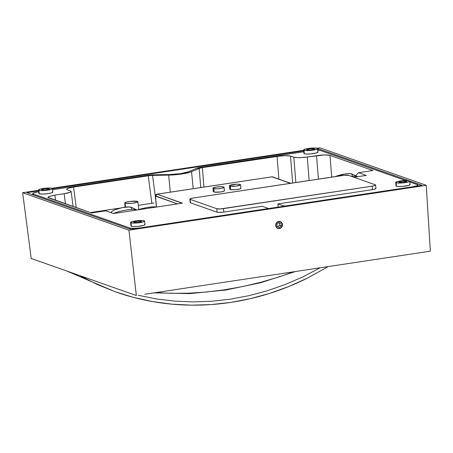 <?xml version="1.0" encoding="UTF-8"?>
<svg xmlns="http://www.w3.org/2000/svg" width="453" height="453" viewBox="0 0 453 453"><rect width="100%" height="100%" fill="white"/><g stroke="black" fill="none" stroke-linecap="round" stroke-linejoin="round"><path stroke-width="0.68" d="M281.783 227.208L279.422 228.635L278.068 228.561L276.879 227.944L275.639 225.537L276.426 222.819L278.788 221.387L281.336 222.078L282.576 224.49L281.783 227.208L280.724 228.159L279.422 228.635L277.848 228.493L276.024 226.885L275.639 225.537L276.426 222.819L278.788 221.387L280.141 221.46L281.336 222.078L282.446 223.793L282.57 225.203L281.783 227.208M328.238 266.574L307.066 278.306C294.875 284.337 282.468 289.342 269.841 293.334C256.953 297.406 243.929 300.43 230.77 302.406C217.712 304.371 204.603 305.288 191.455 305.158C178.471 305.028 165.526 303.838 152.627 301.585C139.949 299.376 127.395 296.069 114.96 291.658L89.247 280.656L79.785 275.6L31.217 258.482L136.33 295.537L128.941 230.181L22.65 192.712L31.217 258.482L22.65 192.712L38.522 190.317L22.65 192.712L128.941 230.181L136.33 295.537L79.785 275.6L97.055 284.399L114.96 291.658L133.493 297.395L152.627 301.585L171.981 304.161L191.455 305.158L211.053 304.575L230.77 302.406L250.43 298.652L269.841 293.334L288.754 286.534L307.066 278.306L328.238 266.574M144.824 294.252L430.35 251.166L144.824 294.252M320.186 267.791L302.706 276.959L285.328 284.49L267.423 290.735L249.088 295.645L230.549 299.15L211.913 301.239L193.391 301.902L175.005 301.154L156.744 298.991L138.159 295.26M126.823 292.185L106.478 285.011M319.954 147.842L426.245 185.317L430.35 251.166L426.245 185.317L128.941 230.181L426.245 185.317L319.954 147.842L317.1 148.278L319.954 147.842M51.999 188.284L303.618 150.311L51.999 188.284M130.555 229.252L26.982 192.74L130.555 229.252M131.676 229.235L421.879 185.396L131.676 229.235M421.913 185.283L409.659 180.962L421.879 185.396M318.34 148.771L318.459 150.26L318.34 148.771L408.753 180.645L318.34 148.771M317.219 148.794L317.559 148.754M303.669 150.838L52.531 188.737L303.669 150.838M38.573 190.843L26.931 192.695L38.573 190.843M27.571 192.95L27.514 192.514L27.571 192.95M156.064 292.559L170.504 293.317L188.357 293.21L206.466 292.015L224.722 289.767L242.893 286.506L260.979 282.236L278.969 276.942L293.623 271.8M38.494 189.994L38.822 193.454A7.05 1.116 -5.5 0 0 39.235 193.776L38.901 190.311A7.05 1.116 174.5 0 1 38.494 189.994A7.05 1.116 174.5 0 1 44.252 188.329A7.05 1.116 174.5 0 1 52.112 188.318L49.688 188.023L44.479 188.306L39.87 189.178L38.499 189.92L40.306 190.554L46.534 190.328L51.144 189.456L52.514 188.714L52.112 188.318A7.05 1.116 174.5 0 1 52.52 188.641A7.05 1.116 174.5 0 1 46.755 190.3A7.05 1.116 174.5 0 1 38.901 190.311L39.032 193.148M49.224 188.754A3.964 0.629 174.5 0 1 49.451 188.935A3.964 0.629 174.5 0 1 46.212 189.869A3.964 0.629 174.5 0 1 41.789 189.875A3.964 0.629 174.5 0 1 41.563 189.694A3.964 0.629 174.5 0 1 44.802 188.759A3.964 0.629 174.5 0 1 49.224 188.754L49.071 189.252L46.087 189.886L43.154 190.045L41.563 189.654L44.926 188.748L49.224 188.754M125.419 207.112L125.147 203.261A6.585 1.042 174.5 0 1 124.762 202.955A6.585 1.042 174.5 0 1 130.164 201.404A6.585 1.042 174.5 0 1 137.491 201.392L137.871 201.766L137.248 202.219L132.282 203.272L126.461 203.488L124.773 202.887L126.053 202.197L130.356 201.381L137.491 201.392A6.585 1.042 174.5 0 1 137.876 201.693A6.585 1.042 174.5 0 1 132.502 203.244A6.585 1.042 174.5 0 1 125.147 203.261L125.419 207.112M395.707 182.457L396.041 185.923A7.05 1.116 -5.5 0 0 396.449 186.245L396.115 182.78A7.05 1.116 174.5 0 1 395.707 182.457A7.05 1.116 174.5 0 1 401.471 180.798A7.05 1.116 174.5 0 1 409.325 180.787L406.902 180.492L401.692 180.77L398.011 181.398L395.712 182.383L397.519 183.023L403.748 182.797L409.065 181.664L409.727 181.183L409.325 180.787A7.05 1.116 174.5 0 1 409.739 181.109A7.05 1.116 174.5 0 1 403.974 182.769A7.05 1.116 174.5 0 1 396.115 182.78L396.449 186.245A7.05 1.116 -5.5 0 0 404.308 186.234A7.05 1.116 -5.5 0 0 410.073 184.569L409.739 181.109M406.437 181.223A3.964 0.629 174.5 0 1 406.669 181.404A3.964 0.629 174.5 0 1 403.425 182.338A3.964 0.629 174.5 0 1 399.002 182.344A3.964 0.629 174.5 0 1 398.776 182.163A3.964 0.629 174.5 0 1 402.015 181.228A3.964 0.629 174.5 0 1 406.437 181.223L406.551 181.579L405.888 181.863L403.3 182.349L399.795 182.48L398.782 182.123L402.145 181.217L406.437 181.223M303.589 149.983L303.923 153.448A7.05 1.116 -5.5 0 0 304.331 153.771L303.997 150.305A7.05 1.116 174.5 0 1 303.589 149.983A7.05 1.116 174.5 0 1 309.354 148.324A7.05 1.116 174.5 0 1 317.208 148.312L314.784 148.018L309.575 148.301L305.894 148.924L303.595 149.915L305.401 150.549L311.63 150.322L316.947 149.196L317.61 148.709L317.208 148.312A7.05 1.116 174.5 0 1 317.621 148.635A7.05 1.116 174.5 0 1 311.857 150.294A7.05 1.116 174.5 0 1 303.997 150.305L304.331 153.771A7.05 1.116 -5.5 0 0 312.191 153.76A7.05 1.116 -5.5 0 0 317.955 152.095L317.621 148.635M314.32 148.748A3.964 0.629 174.5 0 1 314.552 148.929A3.964 0.629 174.5 0 1 311.307 149.864A3.964 0.629 174.5 0 1 306.885 149.869A3.964 0.629 174.5 0 1 306.658 149.688A3.964 0.629 174.5 0 1 309.897 148.754A3.964 0.629 174.5 0 1 314.32 148.748L314.172 149.247L311.183 149.881L307.678 150.005L306.664 149.649L310.028 148.743L314.32 148.748M130.611 222.463L130.94 225.928A7.05 1.116 -5.5 0 0 131.353 226.251L131.019 222.785A7.05 1.116 174.5 0 1 130.611 222.463A7.05 1.116 174.5 0 1 136.376 220.804A7.05 1.116 174.5 0 1 144.23 220.792L141.806 220.498L136.596 220.781L131.987 221.653L130.617 222.395L132.423 223.029L138.652 222.802L143.261 221.93L144.632 221.189L144.23 220.792A7.05 1.116 174.5 0 1 144.637 221.115A7.05 1.116 174.5 0 1 138.873 222.774A7.05 1.116 174.5 0 1 131.019 222.785L131.353 226.251A7.05 1.116 -5.5 0 0 139.207 226.24A7.05 1.116 -5.5 0 0 144.971 224.58L144.637 221.115M141.342 221.228A3.964 0.629 174.5 0 1 141.568 221.409A3.964 0.629 174.5 0 1 138.329 222.344A3.964 0.629 174.5 0 1 133.907 222.349A3.964 0.629 174.5 0 1 133.68 222.168A3.964 0.629 174.5 0 1 136.919 221.234A3.964 0.629 174.5 0 1 141.342 221.228L141.189 221.727L138.205 222.361L134.7 222.485L133.68 222.129L137.044 221.223L141.342 221.228M230.367 186.092L236.098 186.104L240.583 184.892L239.246 184.28L236.987 184.167L229.977 185.22L229.478 185.588L230.367 186.092L230.702 189.558A5.289 0.838 -5.5 0 0 236.596 189.547A5.289 0.838 -5.5 0 0 240.922 188.301L240.588 184.835A5.289 0.838 174.5 0 1 236.262 186.081A5.289 0.838 174.5 0 1 230.367 186.092L230.702 189.558L230.113 189.348L229.779 185.883L230.367 186.092M229.473 185.645L229.807 189.105A5.289 0.838 -5.5 0 0 230.113 189.348L229.779 185.883A5.289 0.838 174.5 0 1 229.473 185.645A5.289 0.838 174.5 0 1 233.793 184.399A5.289 0.838 174.5 0 1 239.688 184.388L240.283 184.597A5.289 0.838 174.5 0 1 240.588 184.835M224.099 190.554L224.399 190.849L223.895 191.211L220.911 191.925L214.626 192.157L214.184 192.049L213.85 188.584L214.184 192.049L213.595 191.84L213.261 188.374L213.85 188.584A5.289 0.838 174.5 0 0 219.745 188.573A5.289 0.838 174.5 0 0 224.071 187.332A5.289 0.838 174.5 0 0 223.765 187.089L221.353 186.659L216.443 187.004L213.114 187.904L213.012 188.238L213.85 188.584L217.531 188.771L221.511 188.301L223.912 187.565L224.014 187.225L223.17 186.879A5.289 0.838 174.5 0 0 217.281 186.891A5.289 0.838 174.5 0 0 212.955 188.137L213.289 191.596A5.289 0.838 -5.5 0 0 213.595 191.84L213.261 188.374A5.289 0.838 174.5 0 1 212.955 188.137M213.448 191.364L213.346 191.704L214.184 192.049A5.289 0.838 -5.5 0 0 220.079 192.038A5.289 0.838 -5.5 0 0 224.405 190.792L224.071 187.332M190.339 202.344L190.152 199.354A5.289 0.838 174.5 0 1 189.847 199.116L190.181 202.576A5.289 0.838 -5.5 0 0 190.487 202.819L217.089 212.197L216.755 208.731L190.152 199.354L190.487 202.819L217.089 212.197L218.907 212.417L223.816 212.072L262.219 206.279L267.972 208.306L262.219 206.279L223.816 212.072L223.482 208.612A5.289 0.838 174.5 0 1 216.755 208.731L217.089 212.197A5.289 0.838 -5.5 0 0 223.816 212.072L223.482 208.612L372.134 186.177L375.118 185.464L375.616 185.101L375.316 184.801L348.714 175.424L344.02 175.311L193.335 197.984L190.351 198.697L189.852 199.06L190.152 199.354L216.755 208.731L220.43 208.918L372.134 186.177L372.468 189.637A5.289 0.838 -5.5 0 0 375.956 188.51L375.628 185.045A5.289 0.838 174.5 0 1 372.134 186.177L372.468 189.637L277.91 203.912L278.216 207.117L277.91 203.912L283.669 205.939L283.703 206.291L283.669 205.939L285.917 205.956L283.669 205.939L277.91 203.912L372.468 189.637L375.452 188.929L375.95 188.561L375.65 188.267M189.847 199.116A5.289 0.838 174.5 0 1 193.335 197.984L341.992 175.549A5.289 0.838 174.5 0 1 348.714 175.424L375.316 184.801A5.289 0.838 174.5 0 1 375.628 185.045M327.864 155.005L329.977 155.368L331.709 177.1L329.977 155.368L372.915 170.509L329.977 155.368L324.569 154.926L327.864 155.005M320.588 155.136L324.569 154.926L307.27 157.01L309.144 180.504L307.27 157.01L299.229 157.706L293.821 157.259L295.837 182.514L293.821 157.259L290.515 156.092L292.661 182.995L290.515 156.092L294.705 157.474L299.229 157.706L305.271 157.282L320.588 155.136M318.402 179.111L316.528 155.617L318.402 179.111M288.402 155.73L290.515 156.092L285.107 155.645L288.402 155.73M281.126 155.86L285.107 155.645L277.066 156.336L202.383 167.61L203.935 187.078L202.383 167.61L281.126 155.86M278.878 179.071L277.066 156.336L278.878 179.071M200.503 167.967L202.383 167.61L199.195 168.369L191.562 171.659L193.204 188.697L191.562 171.659A17.265 2.729 174.5 0 1 168.675 175.113L170.311 192.151L168.675 175.113L152.548 175.407L155.809 200.447L152.548 175.407L171.846 175L181.812 173.986L189.83 172.282L200.503 167.967M200.724 187.565L199.195 168.369L200.724 187.565M271.987 176.834L290.418 183.335L272.74 176.902A1.761 1.648 109.4 0 0 271.987 176.834A1.761 0.561 -98.6 0 0 271.891 176.823L157.027 194.184L271.987 176.834M290.803 183.272L271.891 176.823A1.761 0.561 -98.6 0 0 271.8 176.863M271.891 176.823L156.931 194.173A1.761 0.561 81.4 0 1 157.027 194.184L156.823 194.229M155.606 195.9L177.463 203.89L155.543 196.166L156.455 206.959L155.543 196.166A1.761 0.334 175.2 0 1 155.441 196.064L156.359 206.947M155.543 196.166L157.027 194.184A1.761 1.648 109.4 0 0 155.543 196.166M182.406 203.148L157.027 194.184L182.095 203.216M113.561 213.533L182.44 203.142L113.561 213.533L105.838 210.815L91.466 212.984L105.838 210.815L113.561 213.533M47.916 197.372L91.466 212.984L48.528 197.842L47.927 197.253L48.924 196.523L54.892 195.101L55.572 200.328L54.892 195.101L64.15 193.703L53.029 195.413L48.228 196.896M65.464 203.816L64.15 193.703L65.464 203.816M67.673 193.035L64.15 193.703L70.119 192.282L67.673 193.035M70.515 190.956L67.203 189.79L70.515 190.956L71.115 191.551L70.119 192.282L71.115 191.551L71.013 191.234M70.051 187.718L73.573 187.049L76.251 207.616L73.573 187.049L148.256 175.775L73.573 187.049L67.605 188.471L70.051 187.718M66.591 189.32L67.203 189.79L66.602 189.201L67.605 188.471L66.908 188.844M90.328 212.582L120.419 208.04L90.328 212.582M138.324 205.334L151.84 203.295L148.256 175.775L152.548 175.407L148.256 175.775L151.84 203.295L138.324 205.334M154.009 203.04L151.84 203.295L154.009 203.04M358.55 172.678L355.611 175.747L358.55 172.678L366.273 175.396L353.923 177.265L366.273 175.396L358.55 172.678L372.915 170.509L358.55 172.678M130.056 228.08L130.158 229.116L130.056 228.08L134.111 228.414L140.147 227.899A7.928 1.251 174.5 0 1 130.056 228.08L33.216 193.941A7.928 1.251 174.5 0 1 32.758 193.578A7.928 1.251 174.5 0 1 37.99 191.885L33.511 192.95L32.763 193.499L33.216 193.941L130.056 228.08M33.312 194.971L33.216 193.941L33.312 194.971M147.191 175.402L52.622 189.677L147.191 175.402A8.811 1.393 174.5 0 1 153.895 174.824L147.191 175.402M38.664 191.783L37.99 191.885L38.664 191.783M170.022 174.53L153.895 174.824L170.022 174.53A14.094 2.231 174.5 0 0 188.708 171.71L180.753 173.607L170.022 174.53M196.342 168.42L188.708 171.71L196.342 168.42A8.811 1.393 174.5 0 1 201.319 167.236L196.342 168.42M303.759 151.778L201.319 167.236L303.759 151.778M317.774 150.237A7.928 1.251 174.5 0 1 320.611 150.572L317.774 150.237M417.451 184.711L409.823 182.021L417.451 184.711A7.928 1.251 174.5 0 1 417.909 185.073A7.928 1.251 174.5 0 1 412.677 186.766L285.911 205.9L412.677 186.766L417.151 185.702L417.904 185.152L417.451 184.711M405.497 180.492L320.611 150.572L405.497 180.492M266.913 208.765L140.147 227.899L266.913 208.765L267.972 208.306L266.913 208.765M409.659 184.252L410.061 184.643L408.691 185.385L402.706 186.398L397.853 186.489L396.115 186.064L396.25 185.611M317.542 151.778L317.944 152.168L316.573 152.91L310.588 153.924L305.735 154.014L303.997 153.59L304.133 153.137M144.564 224.258L144.762 224.886L143.59 225.39L137.61 226.404L132.757 226.494L131.019 226.07L131.155 225.622M240.611 188.057L240.917 188.357L239.886 188.912L235.401 189.671L231.143 189.665L229.864 189.212L229.965 188.873M52.446 191.783L52.848 192.18L52.18 192.661L48.199 193.612L42.837 194.071L39.235 193.776A7.05 1.116 -5.5 0 0 47.089 193.765A7.05 1.116 -5.5 0 0 52.854 192.106L52.52 188.641M137.695 209.892L144.224 208.091L144.462 208.873L144.224 208.091L147.072 207.525L152.35 206.885L156.795 207.01A14.977 3.392 166.9 0 0 144.224 208.091A14.977 3.392 166.9 0 0 137.701 209.892M282.293 226.313L282.219 226.285A3.618 3.386 -70.6 0 1 277.734 228.363A3.618 3.386 -70.6 0 1 275.951 223.725L275.911 226.477L277.734 228.363L280.345 228.284L282.219 226.285L282.253 223.533L280.43 221.642L277.819 221.721L275.951 223.725A3.618 3.386 -70.6 0 1 280.43 221.642A3.618 3.386 -70.6 0 1 282.219 226.285L282.293 226.313M276.879 224.105L277.162 226.596L276.879 224.105L278.805 222.508L281.002 223.408L278.805 222.508L276.879 224.105M278.72 222.576L281.002 223.408L279.229 222.785L279.512 225.277L281.285 225.9L281.002 223.408L281.285 225.9L279.365 227.497L277.162 226.596L279.365 227.497L281.285 225.9L279.512 225.277L277.672 226.806M131.727 207.723L129.36 206.936L122.344 207.61L114.824 209.83L112.316 211.132L110.889 212.593L111.568 211.744A10.572 2.395 166.9 0 0 111.438 211.896L110.877 212.587M136.982 209.999A15.861 3.59 166.9 0 0 113.375 213.471A15.861 3.59 -13.1 0 1 136.982 209.999M131.393 208.748L131.755 208.199M137.078 210.045L131.228 207.304A10.572 2.395 166.9 0 0 121.206 207.853A10.572 2.395 166.9 0 0 111.568 211.744L111.206 212.293M357.649 176.698A15.861 3.59 166.9 0 0 351.058 176.251A15.861 3.59 -13.1 0 1 357.649 176.698M352.055 175.447L352.423 174.898M352.394 174.422L350.027 173.635L344.999 173.958L335.492 176.528A10.572 2.395 166.9 0 1 351.89 174.003L357.74 176.744M89.247 280.656L66.806 271.024M295.384 271.534L260.815 282.689L225.883 290.011L189.564 293.612L153.986 292.87M125.056 207.163L124.762 202.955M138.839 209.518L137.876 201.693M156.931 194.173C156.285 194.082 155.787 194.711 155.441 196.064M73.092 206.5L71.127 191.438M32.876 194.818L32.758 193.584M417.909 185.079L418 186.024"/></g></svg>
